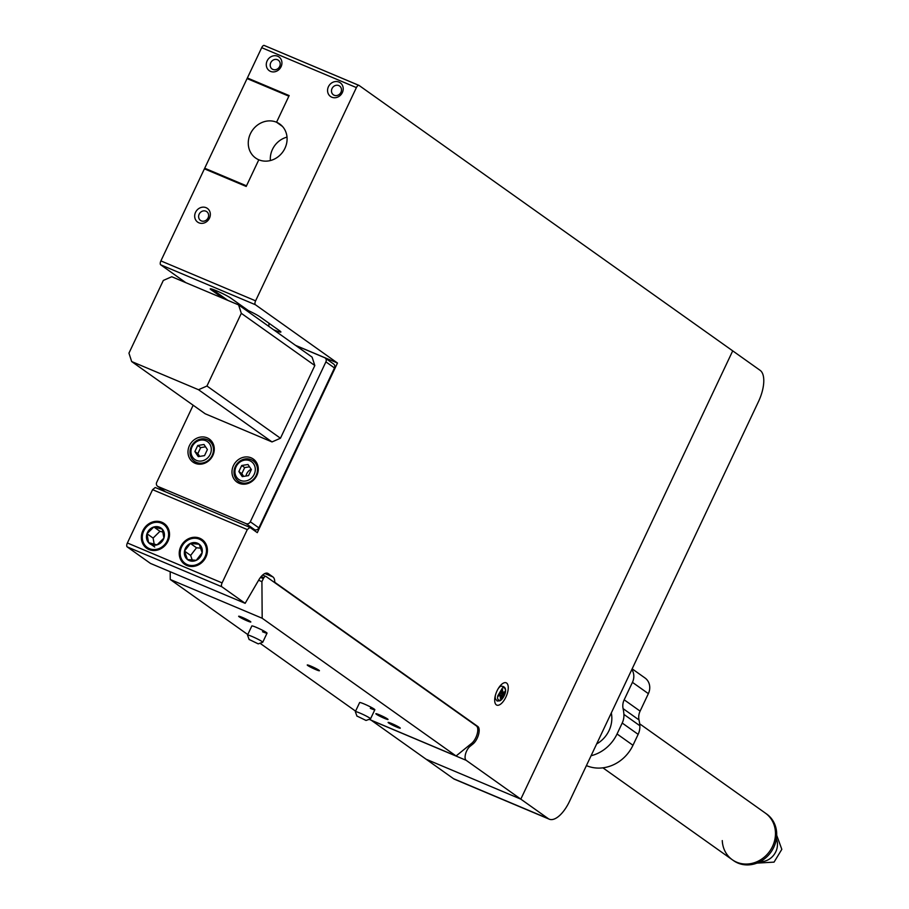 <?xml version="1.0" encoding="UTF-8"?>
<svg xmlns="http://www.w3.org/2000/svg" width="909" height="909" viewBox="0 0 909 909"><rect width="100%" height="100%" fill="white"/><g stroke="black" fill="none" stroke-linecap="round" stroke-linejoin="round"><path stroke-width="1.36" d="M187.311 564.603A14.124 12.635 -54.6 0 0 204.377 558.035A14.124 12.635 -54.6 0 0 201.503 540.366A14.124 12.635 -54.6 0 0 199.344 539.162A14.124 12.635 -54.6 0 0 182.277 545.73A14.124 12.635 -54.6 0 0 185.141 563.398A14.124 12.635 -54.6 0 0 187.311 564.603M149.428 548.638A14.124 12.635 -54.6 0 0 166.495 542.071A14.124 12.635 -54.6 0 0 163.62 524.402A14.124 12.635 -54.6 0 0 161.461 523.198A14.124 12.635 -54.6 0 0 144.395 529.765A14.124 12.635 -54.6 0 0 147.258 547.434A14.124 12.635 -54.6 0 0 149.428 548.638M506.62 683.057A12.112 5.306 112.9 0 0 503.188 683.216A12.112 5.306 112.9 0 0 496.575 691.897A12.112 5.306 112.9 0 0 494.985 702.691A12.112 5.306 112.9 0 0 496.314 704.861A12.112 5.306 112.9 0 0 505.881 697.089A12.112 5.306 112.9 0 0 506.62 683.057M331.808 97.206A8.408 7.522 -54.6 0 0 342.352 92.57A8.408 7.522 -54.6 0 0 338.966 82.071A8.408 7.522 -54.6 0 0 328.422 86.707A8.408 7.522 -54.6 0 0 331.808 97.206M334.194 95.263A5.386 4.818 -54.6 0 0 340.693 92.763A5.386 4.818 -54.6 0 0 339.602 86.037A5.386 4.818 -54.6 0 0 338.773 85.571A5.386 4.818 -54.6 0 0 332.274 88.082A5.386 4.818 -54.6 0 0 333.376 94.809A5.386 4.818 -54.6 0 0 334.194 95.263M270.53 71.379A8.408 7.522 -54.6 0 0 281.063 66.743A8.408 7.522 -54.6 0 0 277.688 56.233A8.408 7.522 -54.6 0 0 267.144 60.869A8.408 7.522 -54.6 0 0 270.53 71.379M272.916 69.436A5.386 4.818 -54.6 0 0 279.415 66.936A5.386 4.818 -54.6 0 0 278.324 60.21A5.386 4.818 -54.6 0 0 277.495 59.744A5.386 4.818 -54.6 0 0 270.996 62.244A5.386 4.818 -54.6 0 0 272.086 68.982A5.386 4.818 -54.6 0 0 272.916 69.436M198.935 222.83A8.408 7.522 -54.6 0 0 209.479 218.183A8.408 7.522 -54.6 0 0 206.093 207.684A8.408 7.522 -54.6 0 0 195.549 212.32A8.408 7.522 -54.6 0 0 198.935 222.83M201.332 220.887A5.386 4.818 -54.6 0 0 207.831 218.376A5.386 4.818 -54.6 0 0 206.741 211.649A5.386 4.818 -54.6 0 0 205.911 211.195A5.386 4.818 -54.6 0 0 199.412 213.695A5.386 4.818 -54.6 0 0 200.503 220.421A5.386 4.818 -54.6 0 0 201.332 220.887M185.834 282.676L160.688 264.814A3.363 1.477 -67.1 0 1 160.893 260.906L204.411 168.835L246.203 186.447L258.804 159.791A20.85 18.657 -54.6 0 0 283.994 150.099A20.85 18.657 -54.6 0 0 279.745 124.01A20.85 18.657 -54.6 0 0 276.552 122.238L282.483 126.442L276.552 122.238L289.153 95.581L247.373 77.969L261.69 47.677A3.363 1.477 -67.1 0 1 264.212 45.45A3.363 1.477 -67.1 0 1 264.349 45.518L358.782 85.332M249.884 79.753L247.373 77.969M273.359 581.68L274.757 582.271A13.453 5.897 -67.1 0 0 272.939 576.942L268.223 573.579A13.453 5.897 112.9 0 0 267.712 573.306A13.453 5.897 112.9 0 0 258.758 579.987L245.157 603.326L150.451 563.41L127.18 546.877A3.363 1.477 -67.1 0 1 127.385 542.98L152.587 489.667L155.246 487.508L249.952 527.425L257.292 532.651L337.478 363.032L255.395 304.731A3.363 1.477 -67.1 0 1 255.599 300.834L356.396 87.594A3.363 1.477 -67.1 0 1 358.919 85.366A3.363 1.477 -67.1 0 1 359.055 85.435L732.711 350.863L520.812 799.136L466.169 760.322A8.067 3.534 -67.1 0 1 465.567 753.902A8.067 3.534 -67.1 0 1 469.953 746.425L468.555 745.846M469.953 746.425L473.089 743.88A10.09 4.42 112.9 0 0 478.566 734.54A10.09 4.42 112.9 0 0 477.827 726.518L274.757 582.271M261.178 576.545L263.883 577.692M245.157 603.326L221.887 586.794A3.363 1.477 -67.1 0 1 222.091 582.896L247.293 529.583L152.587 489.667M273.484 329.694L273.643 329.762A13.453 1.17 -154.7 0 0 279.881 330.978L259.917 316.798A13.453 1.17 -154.7 0 0 248.418 310.628L230.647 298.016A11.772 1.023 -154.7 0 0 216.615 290.857A11.772 1.023 -154.7 0 0 211.149 289.801L223.444 298.527M337.478 363.032L295.539 345.352M251.191 469.271A8.408 7.522 -54.6 0 0 246.009 476.021M249.952 527.425L247.293 529.583M453.546 778.706A26.906 11.794 112.9 0 0 454.557 779.274L549.263 819.191A26.906 11.794 -67.1 0 0 569.511 801.363L758.504 401.551A26.906 11.794 -67.1 0 0 760.151 370.361L732.711 350.863L520.812 799.136L548.252 818.623L453.546 778.706L426.105 759.22L520.812 799.136L426.105 759.22L371.463 720.394L466.169 760.322M268.996 323.24L268.837 326.388M131.657 361.543L205.173 413.765L272.018 441.933L198.514 389.722L131.657 361.543L128.953 353.135L163.313 280.449L171.744 276.734L238.601 304.913L312.105 357.135L314.821 365.532L241.305 313.321L238.601 304.913M198.514 389.722L206.945 386.018L241.305 313.321M314.821 365.532L280.449 438.229L272.018 441.933M206.945 386.018L280.449 438.229M233.431 465.624A14.124 12.635 125.4 0 1 253.304 459.045A14.124 12.635 125.4 0 1 256.827 475.487A14.124 12.635 125.4 0 1 236.954 482.077A14.124 12.635 125.4 0 1 233.431 465.624M255.52 461.113A14.124 12.635 -54.6 0 0 252.668 460.465M189.436 445.626A14.124 12.635 125.4 0 1 209.309 439.047A14.124 12.635 125.4 0 1 212.831 455.489A14.124 12.635 125.4 0 1 192.958 462.079A14.124 12.635 125.4 0 1 189.436 445.626M211.524 441.115A14.124 12.635 -54.6 0 0 208.672 440.467M194.083 461.011A14.124 12.635 -54.6 0 0 195.64 463.488M238.078 481.009A14.124 12.635 -54.6 0 0 239.635 483.486M334.489 367.952A3.363 3.011 -54.6 0 0 333.648 364.032L325.07 357.941A3.363 3.011 125.4 0 1 325.911 361.862L334.489 367.952L258.883 527.868L250.316 521.777L325.911 361.862M295.766 345.522L324.558 357.657A3.363 3.011 125.4 0 1 325.07 357.941M250.316 521.777A3.363 3.011 125.4 0 1 246.1 523.629L254.668 529.731A3.363 3.011 -54.6 0 0 258.883 527.868M165.586 491.871L158.075 486.531L246.1 523.629M254.668 529.731L251.009 528.186M158.075 486.531A3.363 3.011 125.4 0 1 156.723 482.327L193.162 405.232M549.263 819.191A26.906 11.794 -67.1 0 1 548.252 818.623M760.117 861.664A16.146 14.442 -54.6 0 0 769.446 859.05A16.146 14.442 -54.6 0 0 776.377 838.768M287.017 137.134A20.85 18.657 -54.6 0 0 272.461 149.394A20.85 18.657 -54.6 0 0 270.382 160.552M250.407 133.737A20.85 18.657 125.4 0 1 276.552 122.238L288.869 96.184L247.078 78.572L204.707 168.222L246.487 185.834L258.804 159.791A20.85 18.657 125.4 0 1 255.599 158.007A20.85 18.657 125.4 0 1 250.407 133.737M207.218 170.017L204.707 168.222M772.536 846.427A28.588 25.577 -54.6 0 0 765.412 813.146A28.588 25.577 125.4 0 1 772.536 846.427A28.588 25.577 125.4 0 1 732.302 859.755A28.588 25.577 -54.6 0 0 772.536 846.427M722.269 840.586A28.588 25.577 125.4 0 0 732.302 859.755L733.529 860.618A28.588 25.577 -54.6 0 0 773.764 847.302A28.588 25.577 -54.6 0 0 766.639 814.01L639.663 723.814M611.303 712.963A27.304 24.429 125.4 0 1 609.03 730.586A27.304 24.429 125.4 0 1 596.645 743.948M632.437 682.341L648.367 693.647L640.106 711.122A13.453 12.033 -54.6 0 0 639.016 719.951L623.097 708.634A13.453 12.033 125.4 0 1 624.176 699.805L632.437 682.341A13.453 12.033 -54.6 0 0 631.835 669.513M648.367 693.647A13.453 12.033 -54.6 0 0 645.015 677.989L632.153 668.854M586.407 765.605A36.996 33.099 -54.6 0 0 632.971 745.278L638.141 734.358A16.817 15.044 -54.6 0 0 639.834 725.723A40.36 36.099 -54.6 0 0 639.016 719.951M623.097 708.634A40.36 36.099 125.4 0 1 623.904 714.406A16.817 15.044 125.4 0 1 622.211 723.041L617.052 733.972A36.996 33.099 125.4 0 1 591.066 755.754M227.841 300.379L211.967 289.107M190.39 543.434A9.647 8.635 125.4 0 1 199.207 544.241L202.15 552.683A9.647 8.635 125.4 0 1 196.264 560.319L187.436 559.524A9.647 8.635 125.4 0 1 184.504 551.081A9.647 8.635 125.4 0 1 190.39 543.434L199.207 544.241A9.647 8.635 125.4 0 1 201.821 547.922A9.647 8.635 125.4 0 1 202.15 552.683L196.264 560.319A9.647 8.635 125.4 0 1 187.436 559.524L184.504 551.081L190.39 543.434L196.514 547.786L190.629 555.433L192.265 560.126M184.504 551.081L190.629 555.433M200.787 548.172L196.514 547.786M180.005 558.081A15.135 13.544 125.4 0 1 188.72 538.639A15.135 13.544 125.4 0 1 206.65 545.684A15.135 13.544 125.4 0 1 197.935 565.114A15.135 13.544 125.4 0 1 180.005 558.081M154.723 547.013L148.587 542.662L146.974 533.719L153.826 526.97L162.291 529.163L163.904 538.117A9.647 8.635 125.4 0 1 161.268 542.343A9.647 8.635 125.4 0 1 157.052 544.855L148.587 542.662A9.647 8.635 125.4 0 1 146.974 533.719L153.098 538.071L154.212 544.23M146.974 533.719A9.647 8.635 125.4 0 1 153.826 526.97A9.647 8.635 125.4 0 1 162.291 529.163A9.647 8.635 125.4 0 1 163.904 538.117L157.052 544.855A9.647 8.635 125.4 0 1 148.587 542.662M153.826 526.97L159.95 531.322L153.098 538.071M163.029 532.117L159.95 531.322M146.315 525.822A15.135 13.544 125.4 0 1 166.188 525.334A15.135 13.544 125.4 0 1 164.563 546.002A15.135 13.544 125.4 0 1 144.701 546.491A15.135 13.544 125.4 0 1 146.315 525.822M502.541 687.829C504.972 687.443 505.836 688.852 505.154 692.067A6.84 3 -67.1 0 1 505.143 692.113L500.393 700.089C497.973 700.475 497.109 699.066 497.791 695.851A6.84 3 -67.1 0 1 497.802 695.805L502.541 687.829M500.768 695.135L498.961 696.067L499.28 694.26L501.086 693.328L501.62 690.317L502.7 689.761L502.177 692.772L503.984 691.851L503.666 693.658L501.859 694.578L501.325 697.589L500.245 698.146L500.768 695.135L499.234 694.499M499.473 694.158L499.78 694.726M500.586 696.214L501.325 697.589M501.609 690.374L502.7 689.761M501.257 692.385L502.177 692.772M503.666 693.658L500.757 693.499M192.083 446.751A10.931 9.783 125.4 0 1 205.786 440.717A10.931 9.783 125.4 0 1 210.184 454.375A10.931 9.783 125.4 0 1 196.48 460.409A10.931 9.783 125.4 0 1 192.083 446.751M207.116 439.638A12.612 11.283 125.4 0 1 209.047 440.717A12.612 11.283 125.4 0 1 212.195 455.398A12.612 11.283 125.4 0 1 196.378 462.351A12.612 11.283 125.4 0 1 194.446 461.283A12.612 11.283 125.4 0 1 191.299 446.592A12.612 11.283 125.4 0 1 207.116 439.638M198.492 464.135A12.612 11.283 125.4 0 1 198.117 463.885L194.446 461.283M205.548 446.819L200.684 447.592L197.821 453.648L199.662 456.398M207.388 449.569L204.525 455.625L198.276 456.625L194.878 451.557L197.742 445.501L204.002 444.501L207.388 449.569M200.684 447.592L197.742 445.501M194.878 451.557L197.821 453.648M209.047 440.717L212.729 443.331A12.612 11.283 125.4 0 1 213.081 443.592M236.079 466.737A10.931 9.783 125.4 0 1 249.782 460.715A10.931 9.783 125.4 0 1 254.179 474.373A10.931 9.783 125.4 0 1 240.476 480.406A10.931 9.783 125.4 0 1 236.079 466.737M251.111 459.636A12.612 11.283 125.4 0 1 253.043 460.715A12.612 11.283 125.4 0 1 256.19 475.396A12.612 11.283 125.4 0 1 240.374 482.349A12.612 11.283 125.4 0 1 238.442 481.27A12.612 11.283 125.4 0 1 235.295 466.59A12.612 11.283 125.4 0 1 251.111 459.636M242.487 484.133A12.612 11.283 125.4 0 1 242.112 483.883L238.442 481.27M247.987 464.499L251.384 469.567L248.521 475.623L242.26 476.611L238.874 471.555L241.737 465.499L247.987 464.499M249.543 466.806L244.68 467.59L241.737 465.499M238.874 471.555L241.817 473.646L243.657 476.396M244.68 467.59L241.817 473.646M253.043 460.715L256.724 463.329A12.612 11.283 125.4 0 1 257.077 463.59M388.62 722.95A6.727 0.591 25.3 0 1 388.109 722.428A6.727 0.591 25.3 0 1 393.063 724.132A6.727 0.591 25.3 0 1 399.767 727.643A6.727 0.591 25.3 0 1 400.278 728.166A6.727 0.591 25.3 0 1 395.324 726.461A6.727 0.591 25.3 0 1 388.62 722.95M307.765 665.513A6.727 0.591 25.3 0 1 307.253 664.99A6.727 0.591 25.3 0 1 312.207 666.695A6.727 0.591 25.3 0 1 318.911 670.206A6.727 0.591 25.3 0 1 319.411 670.74A6.727 0.591 25.3 0 1 314.469 669.024A6.727 0.591 25.3 0 1 307.765 665.513M376.371 714.247A6.727 0.591 25.3 0 1 375.86 713.724A6.727 0.591 25.3 0 1 380.814 715.428A6.727 0.591 25.3 0 1 387.518 718.939A6.727 0.591 25.3 0 1 388.018 719.474A6.727 0.591 25.3 0 1 383.075 717.758A6.727 0.591 25.3 0 1 376.371 714.247M239.158 616.779A6.727 0.591 25.3 0 1 238.647 616.257A6.727 0.591 25.3 0 1 243.601 617.961A6.727 0.591 25.3 0 1 250.305 621.472A6.727 0.591 25.3 0 1 250.816 622.006A6.727 0.591 25.3 0 1 245.862 620.29A6.727 0.591 25.3 0 1 239.158 616.779M473.089 743.88L471.703 743.289L456.079 755.981L262.178 618.245L261.917 581.646L263.349 578.624L260.485 577.408M369.156 719.349L456.079 755.981M258.611 580.249L261.917 581.646M247.771 634.562L170.256 579.499L170.199 571.738M170.256 579.499L262.178 618.245M355.578 711.145L259.997 643.242M262.644 575.045L266.007 576.465L476.43 725.939A10.09 4.42 112.9 0 1 477.18 733.961A10.09 4.42 112.9 0 1 471.703 743.289M266.007 576.465A3.363 1.477 112.9 0 0 263.349 578.624M359.657 702.668A8.408 0.727 25.3 0 1 364.179 703.975A8.408 0.727 25.3 0 1 374.201 709.088A8.408 0.727 25.3 0 1 370.304 708.327M251.85 626.085A8.408 0.727 25.3 0 1 256.372 627.392A8.408 0.727 25.3 0 1 266.394 632.505A8.408 0.727 25.3 0 1 262.496 631.744M249.202 639.493L258.236 643.867L249.202 639.493M249.146 639.572L247.532 635.13A8.408 0.727 25.3 0 1 247.532 635.061A8.408 0.727 25.3 0 1 247.634 635.005A8.408 0.727 25.3 0 1 255.918 638.22A8.408 0.727 25.3 0 1 262.735 642.254A8.408 0.727 25.3 0 1 262.678 642.288A8.408 0.727 25.3 0 1 262.644 642.299M357.01 716.076L366.043 720.451L357.01 716.076M356.953 716.156L355.351 711.713A8.408 0.727 25.3 0 1 355.339 711.645A8.408 0.727 25.3 0 1 355.442 711.588A8.408 0.727 25.3 0 1 363.725 714.792A8.408 0.727 25.3 0 1 370.542 718.826A8.408 0.727 25.3 0 1 370.486 718.871A8.408 0.727 25.3 0 1 370.452 718.883M261.69 47.677L356.396 87.594M477.827 726.518L476.43 725.939M127.18 546.877L221.887 586.794M222.091 582.896L127.385 542.98M160.688 264.814L255.395 304.731M267.166 573.136L268.223 573.579M272.939 576.942L264.86 573.534M255.599 300.834L160.893 260.906M640.106 711.122L624.176 699.805M639.834 725.723L623.904 714.406M632.971 745.278L617.052 733.972M638.141 734.358L622.211 723.041M494.973 697.237L495.394 698.782A7.795 3.42 -67.1 0 1 495.337 695.578M498.348 688.431A7.795 3.42 -67.1 0 1 500.677 686.238A7.795 3.42 -67.1 0 1 500.791 686.181C510.051 686.011 503.813 699.191 499.893 700.816L497.166 701.021L495.394 698.782M264.212 45.45L358.919 85.366M157.564 486.247L165.313 491.758M776.695 835.269L781.82 849.347L774.048 862.13L756.902 863.118M732.302 859.755L602.906 767.832M499.28 687.011L500.814 686.17M247.532 635.061L251.827 625.971M262.735 642.254L267.03 633.164M258.236 643.867L262.678 642.288M355.339 711.645L359.634 702.555M370.542 718.826L374.838 709.747M366.043 720.451L370.486 718.871"/></g></svg>
